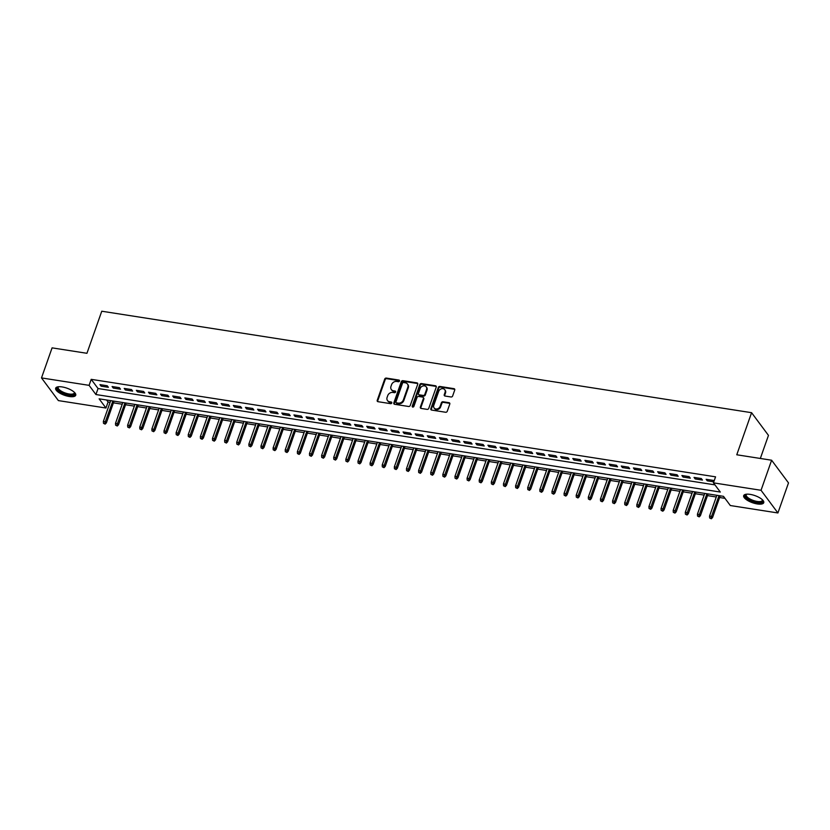 <?xml version="1.0" encoding="UTF-8"?>
<svg xmlns="http://www.w3.org/2000/svg" width="830" height="830" viewBox="0 0 830 830"><rect width="100%" height="100%" fill="white"/><g stroke="black" fill="none" stroke-linecap="round" stroke-linejoin="round"><path stroke-width="1.25" d="M399.5 381.022A0.934 0.778 -36.7 0 0 398.95 380.067L386.313 378.086A1.338 1.11 -36.7 0 0 384.705 379.082L377.225 400.33A1.338 1.11 -36.7 0 0 378.003 401.689L390.639 403.671A0.934 0.778 -36.7 0 0 391.221 402.011L389.592 401.762A4.285 3.548 -36.7 0 1 387.486 400.537A4.285 3.548 -36.7 0 1 387.112 397.383L387.735 395.62A4.285 3.548 -36.7 0 1 392.87 392.434L394.509 392.694A0.934 0.778 -36.7 0 0 395.09 391.044L393.451 390.785A4.285 3.548 -36.7 0 1 391.345 389.561A4.285 3.548 -36.7 0 1 390.971 386.417L391.594 384.643A4.285 3.548 -36.7 0 1 396.74 381.458L398.369 381.717A0.934 0.778 -36.7 0 0 399.5 381.022M399.541 380.711A0.934 0.778 -36.7 0 0 399.406 380.68L386.77 378.698A1.338 1.11 -36.7 0 0 385.162 379.694L377.681 400.942A1.338 1.11 -36.7 0 0 377.64 401.564M391.812 402.664A0.934 0.778 -36.7 0 0 391.677 402.633L389.592 401.762M395.682 391.687A0.934 0.778 -36.7 0 0 395.547 391.656L393.451 390.785M757.271 503.945A10.634 3.756 19.4 0 1 743.69 495.635A10.634 3.756 19.4 0 1 750.154 494.379A10.634 3.756 19.4 0 1 763.745 502.69A10.634 3.756 19.4 0 1 757.271 503.945M69.264 396.501A10.634 3.756 19.4 0 1 55.672 388.191A10.634 3.756 19.4 0 1 62.146 386.936A10.634 3.756 19.4 0 1 75.727 395.256A10.634 3.756 19.4 0 1 69.264 396.501M451.032 396.979A1.338 1.11 -36.7 0 0 452.641 395.983L454.736 390.017A1.338 1.11 -36.7 0 0 453.958 388.658L439.921 386.458A1.338 1.11 -36.7 0 0 438.313 387.454L430.832 408.702A1.338 1.11 -36.7 0 0 431.61 410.062L445.648 412.261A1.338 1.11 -36.7 0 0 447.256 411.265L449.787 404.065A1.338 1.11 -36.7 0 0 449.02 402.695L443.013 401.762A1.338 1.11 -36.7 0 0 441.404 402.758L440.149 406.327A3.579 2.967 -36.7 0 1 437.327 408.889A3.579 2.967 -36.7 0 1 434.09 407.966A3.579 2.967 -36.7 0 1 433.779 405.331L438.707 391.345A3.579 2.967 -36.7 0 1 441.519 388.772A3.579 2.967 -36.7 0 1 444.756 389.706A3.579 2.967 -36.7 0 1 445.067 392.341L444.247 394.665A1.338 1.11 -36.7 0 0 445.025 396.035L451.032 396.979M41.5 377.92L52.083 347.863L86.943 353.3L101.758 311.219L751.586 412.697L736.77 454.778L771.62 460.225L761.037 490.281L777.918 512.961L730.327 505.532L723.49 496.34L99.123 398.836L105.96 408.028L58.38 400.6L41.5 377.92L89.09 385.348L95.927 394.541L720.295 492.045L713.447 482.853L761.037 490.281M713.447 482.853L715.564 476.835L91.207 379.341L89.09 385.348M417.729 384.238A1.338 1.11 -36.7 0 0 416.951 382.869L402.913 380.68A1.338 1.11 -36.7 0 0 401.305 381.675L393.825 402.924A1.338 1.11 -36.7 0 0 394.603 404.283L408.64 406.482A1.338 1.11 -36.7 0 0 410.248 405.486L417.729 384.238M421.412 383.574L435.46 385.763A1.338 1.11 -36.7 0 1 436.238 387.133L428.747 408.37A1.338 1.11 -36.7 0 1 427.149 409.366L421.132 408.433A1.338 1.11 -36.7 0 1 420.364 407.063L423.393 398.452A1.338 1.11 -36.7 0 0 422.626 397.082L418.631 396.46A1.338 1.11 -36.7 0 0 417.034 397.456L413.869 406.42A0.934 0.778 -36.7 0 1 412.209 406.161L419.814 384.56A1.338 1.11 -36.7 0 1 421.412 383.574L421.868 384.186L435.916 386.375L435.46 385.763M107.236 385.774L99.963 384.632L101.104 386.168L108.377 387.299L107.236 385.774M119.364 387.662L112.092 386.531L113.233 388.056L120.506 389.197L119.364 387.662M131.482 389.561L124.21 388.419L125.351 389.955L132.624 391.086L131.482 389.561M143.611 391.449L136.338 390.318L137.479 391.843L144.752 392.984L143.611 391.449M155.729 393.347L148.456 392.206L149.597 393.742L156.87 394.873L155.729 393.347M167.857 395.236L160.584 394.105L161.726 395.63L168.998 396.771L167.857 395.236M179.986 397.134L172.702 395.993L173.844 397.529L181.116 398.659L179.986 397.134M192.104 399.023L184.831 397.892L185.972 399.417L193.245 400.558L192.104 399.023M204.232 400.921L196.959 399.78L198.09 401.315L205.373 402.446L204.232 400.921M216.35 402.809L209.077 401.679L210.218 403.204L217.491 404.345L216.35 402.809M228.478 404.708L221.205 403.567L222.347 405.102L229.62 406.233L228.478 404.708M240.596 406.596L233.323 405.465L234.465 406.99L241.738 408.132L240.596 406.596M252.725 408.485L245.452 407.354L246.593 408.889L253.866 410.02L252.725 408.485M264.843 410.383L257.57 409.242L258.711 410.777L265.984 411.919L264.843 410.383M276.971 412.271L269.698 411.141L270.839 412.676L278.112 413.807L276.971 412.271M289.089 414.17L281.816 413.029L282.957 414.564L290.23 415.706L289.089 414.17M301.217 416.058L293.945 414.927L295.086 416.463L302.359 417.594L301.217 416.058M313.335 417.957L306.062 416.816L307.204 418.351L314.477 419.492L313.335 417.957M325.464 419.845L318.191 418.714L319.332 420.25L326.605 421.381L325.464 419.845M337.592 421.744L330.309 420.603L331.45 422.138L338.723 423.279L337.592 421.744M349.71 423.632L342.437 422.501L343.579 424.037L350.851 425.168L349.71 423.632M361.839 425.531L354.566 424.389L355.697 425.925L362.98 427.056L361.839 425.531M373.957 427.419L366.684 426.288L367.825 427.813L375.098 428.954L373.957 427.419M386.085 429.318L378.812 428.176L379.953 429.712L387.226 430.843L386.085 429.318M398.203 431.206L390.93 430.075L392.071 431.6L399.344 432.741L398.203 431.206M410.331 433.104L403.058 431.963L404.2 433.499L411.473 434.63L410.331 433.104M422.449 434.993L415.176 433.862L416.318 435.387L423.591 436.528L422.449 434.993M434.578 436.891L427.305 435.75L428.446 437.286L435.719 438.416L434.578 436.891M446.696 438.78L439.423 437.649L440.564 439.174L447.837 440.315L446.696 438.78M458.824 440.678L451.551 439.537L452.692 441.072L459.965 442.203L458.824 440.678M470.942 442.566L463.669 441.436L464.81 442.961L472.083 444.102L470.942 442.566M483.07 444.465L475.798 443.324L476.939 444.859L484.212 445.99L483.07 444.465M495.199 446.353L487.916 445.222L489.057 446.748L496.33 447.889L495.199 446.353M507.317 448.252L500.044 447.111L501.185 448.646L508.458 449.777L507.317 448.252M519.445 450.14L512.172 449.009L513.303 450.534L520.586 451.676L519.445 450.14M531.563 452.028L524.29 450.898L525.432 452.433L532.704 453.564L531.563 452.028M543.692 453.927L536.419 452.786L537.56 454.321L544.833 455.463L543.692 453.927M555.81 455.815L548.537 454.684L549.678 456.22L556.951 457.351L555.81 455.815M567.938 457.714L560.665 456.573L561.806 458.108L569.079 459.249L567.938 457.714M580.056 459.602L572.783 458.471L573.924 460.007L581.197 461.138L580.056 459.602M592.184 461.501L584.911 460.36L586.053 461.895L593.326 463.036L592.184 461.501M604.302 463.389L597.029 462.258L598.171 463.794L605.443 464.925L604.302 463.389M616.431 465.288L609.158 464.146L610.299 465.682L617.572 466.823L616.431 465.288M628.549 467.176L621.276 466.045L622.417 467.581L629.69 468.711L628.549 467.176M640.677 469.075L633.404 467.933L634.545 469.469L641.818 470.6L640.677 469.075M652.805 470.963L645.522 469.832L646.663 471.357L653.936 472.498L652.805 470.963M664.923 472.861L657.651 471.72L658.792 473.256L666.065 474.387L664.923 472.861M677.052 474.75L669.779 473.619L670.91 475.144L678.193 476.285L677.052 474.75M689.17 476.648L681.897 475.507L683.038 477.043L690.311 478.173L689.17 476.648M701.298 478.537L694.025 477.406L695.167 478.931L702.439 480.072L701.298 478.537M91.207 379.341L98.044 388.533L714.952 484.865M714.018 481.234L713.416 480.435L706.143 479.294L707.285 480.829L713.8 481.846M106.582 399.998L108.076 402.021L110.1 402.332M113.419 402.851L122.218 404.22M125.548 404.75L134.346 406.119M137.676 406.638L146.464 408.007M149.794 408.526L158.592 409.906M161.923 410.425L170.71 411.794M174.041 412.313L182.839 413.693M186.169 414.212L194.957 415.581M198.287 416.1L207.085 417.48M210.415 417.998L219.203 419.368M222.533 419.887L231.331 421.267M234.662 421.785L243.46 423.155M246.78 423.674L255.578 425.053M258.908 425.572L267.706 426.942M271.026 427.46L279.824 428.84M283.155 429.359L291.952 430.729M295.283 431.247L304.07 432.627M307.401 433.146L316.199 434.515M319.529 435.034L328.317 436.414M331.647 436.933L340.445 438.302M343.776 438.821L352.563 440.19M355.894 440.72L364.692 442.089M368.022 442.608L376.81 443.977M380.14 444.507L388.938 445.876M392.268 446.395L401.066 447.764M404.386 448.293L413.184 449.663M416.515 450.182L425.313 451.551M428.633 452.07L437.431 453.45M440.761 453.969L449.559 455.338M452.889 455.857L461.677 457.237M465.008 457.755L473.806 459.125M477.136 459.644L485.924 461.024M489.254 461.542L498.052 462.912M501.382 463.431L510.17 464.81M513.5 465.329L522.298 466.699M525.629 467.217L534.416 468.597M537.747 469.116L546.545 470.486M549.875 471.004L558.673 472.384M561.993 472.903L570.791 474.272M574.121 474.791L582.919 476.171M586.239 476.69L595.037 478.059M598.368 478.578L607.166 479.958M610.496 480.477L619.284 481.846M622.614 482.365L631.412 483.734M634.743 484.264L643.53 485.633M646.861 486.152L655.659 487.521M658.989 488.05L667.777 489.42M671.107 489.939L679.905 491.308M683.235 491.837L692.023 493.207M695.353 493.726L704.151 495.095M707.482 495.614L716.28 496.994M719.6 497.512L724.984 498.353M760.332 458.461L768.466 435.377L751.586 412.697M771.62 460.225L788.5 482.904L777.918 512.961M108.076 402.021L105.96 408.028M98.044 388.533L95.927 394.541M101.104 386.168L101.561 384.881M113.233 388.056L113.679 386.78M125.351 389.955L125.807 388.668M137.479 391.843L137.925 390.567M149.597 393.742L150.054 392.455M161.726 395.63L162.172 394.354M173.844 397.529L174.3 396.242M185.972 399.417L186.418 398.141M198.09 401.315L198.546 400.029M210.218 403.204L210.675 401.928M222.347 405.102L222.793 403.816M234.465 406.99L234.921 405.714M246.593 408.889L247.039 407.603M258.711 410.777L259.168 409.491M270.839 412.676L271.286 411.389M282.957 414.564L283.414 413.278M295.086 416.463L295.532 415.176M307.204 418.351L307.66 417.065M319.332 420.25L319.778 418.963M331.45 422.138L331.907 420.852M343.579 424.037L344.025 422.75M355.697 425.925L356.153 424.638M367.825 427.813L368.281 426.537M379.953 429.712L380.399 428.425M392.071 431.6L392.528 430.324M404.2 433.499L404.646 432.212M416.318 435.387L416.774 434.111M428.446 437.286L428.892 435.999M440.564 439.174L441.021 437.898M452.692 441.072L453.139 439.786M464.81 442.961L465.267 441.685M476.939 444.859L477.385 443.573M489.057 446.748L489.513 445.471M501.185 448.646L501.631 447.36M513.303 450.534L513.76 449.258M525.432 452.433L525.888 451.147M537.56 454.321L538.006 453.035M549.678 456.22L550.134 454.933M561.806 458.108L562.252 456.822M573.924 460.007L574.381 458.72M586.053 461.895L586.499 460.608M598.171 463.794L598.627 462.507M610.299 465.682L610.745 464.395M622.417 467.581L622.874 466.294M634.545 469.469L634.991 468.182M646.663 471.357L647.12 470.081M658.792 473.256L659.238 471.969M670.91 475.144L671.366 473.868M683.038 477.043L683.495 475.756M695.167 478.931L695.613 477.655M707.285 480.829L707.741 479.543M391.345 389.561L391.802 390.173A4.285 3.548 -36.7 0 0 393.908 391.397M387.486 400.537L387.942 401.149A4.285 3.548 -36.7 0 0 390.048 402.374M417.77 383.616A1.338 1.11 -36.7 0 0 417.407 383.491L403.37 381.292A1.338 1.11 -36.7 0 0 401.762 382.288L394.281 403.536A1.338 1.11 -36.7 0 0 394.24 404.158M403.639 382.537A0.934 0.778 -36.7 0 0 402.519 383.232L395.952 401.886A0.934 0.778 -36.7 0 0 396.491 402.841L398.213 403.11A4.285 3.548 -36.7 0 0 403.349 399.925L407.841 387.174A4.285 3.548 -36.7 0 0 407.468 384.031A4.285 3.548 -36.7 0 0 405.362 382.806L403.639 382.537M396.035 402.571L396.491 403.183A0.934 0.778 -36.7 0 0 396.948 403.453L396.491 402.841M407.468 384.031L407.924 384.643A4.285 3.548 -36.7 0 1 408.298 387.786L403.805 400.537A4.285 3.548 -36.7 0 1 398.67 403.722L396.948 403.453M423.279 397.466L423.736 398.078A1.338 1.11 -36.7 0 1 423.85 399.064L420.82 407.675A1.338 1.11 -36.7 0 0 420.769 408.308M421.868 384.186A1.338 1.11 -36.7 0 0 420.271 385.182L412.666 406.773A0.934 0.778 -36.7 0 0 412.614 407.084M426.547 389.509A3.579 2.967 -36.7 0 0 426.236 386.873A3.579 2.967 -36.7 0 0 422.999 385.95A3.579 2.967 -36.7 0 0 420.177 388.513L418.445 393.441A1.338 1.11 -36.7 0 0 419.212 394.81L423.207 395.433A1.338 1.11 -36.7 0 0 424.804 394.437L426.547 389.509L427.004 390.121A3.579 2.967 -36.7 0 0 426.693 387.486L426.236 386.873M418.559 394.426L419.015 395.038A1.338 1.11 -36.7 0 0 419.669 395.422L419.212 394.81M427.004 390.121L425.261 395.049A1.338 1.11 -36.7 0 1 423.663 396.045L419.669 395.422M444.756 389.706L445.212 390.318A3.579 2.967 -36.7 0 1 445.523 392.953L444.704 395.277A1.338 1.11 -36.7 0 0 444.662 395.91M434.09 407.966L434.547 408.578A3.579 2.967 -36.7 0 0 437.784 409.501A3.579 2.967 -36.7 0 0 440.606 406.939L440.149 406.327M449.839 403.432A1.338 1.11 -36.7 0 0 449.476 403.307L443.469 402.374A1.338 1.11 -36.7 0 0 441.861 403.37L440.606 406.939M454.778 389.395A1.338 1.11 -36.7 0 0 454.415 389.27L440.377 387.071A1.338 1.11 -36.7 0 0 438.769 388.067L431.289 409.315A1.338 1.11 -36.7 0 0 431.247 409.937M103.491 423.321L105.151 424.12L103.491 423.321L103.366 421.433L105.555 421.775L106.375 422.875L114.021 401.16M104.694 423.508L112.87 400.983M103.366 421.433L110.691 400.641M106.375 422.875L105.151 424.12M74.482 392.424A9.203 3.247 19.4 0 1 69.118 394.893A9.203 3.247 19.4 0 1 59.407 390.971A9.203 3.247 19.4 0 1 58.411 386.77M58.671 386.749A8.518 3.009 -160.6 0 0 58.214 387.33A8.518 3.009 -160.6 0 0 69.097 393.991A8.518 3.009 -160.6 0 0 74.285 392.984A8.518 3.009 -160.6 0 0 74.295 392.248M56.004 387.672A10.562 3.735 -160.6 0 0 69.575 395.505A10.562 3.735 -160.6 0 0 75.8 394.644M762.49 499.868A9.203 3.247 19.4 0 1 758.796 502.513A9.203 3.247 19.4 0 1 748.504 499.162A9.203 3.247 19.4 0 1 746.429 494.213M746.678 494.192A8.518 3.009 -160.6 0 0 746.232 494.763A8.518 3.009 -160.6 0 0 749.127 498.488A8.518 3.009 -160.6 0 0 757.261 501.455A8.518 3.009 -160.6 0 0 762.303 500.428A8.518 3.009 -160.6 0 0 762.314 499.691M744.012 495.105A10.562 3.735 -160.6 0 0 747.685 499.307A10.562 3.735 -160.6 0 0 763.808 502.077M115.609 425.209L117.279 426.008L115.609 425.209L115.495 423.331L117.673 423.663L118.493 424.773L126.139 403.058M116.823 425.396L124.998 402.872M115.495 423.331L122.809 402.54M118.493 424.773L117.279 426.008M127.737 427.108L129.397 427.907L127.737 427.108L127.613 425.219L129.802 425.562L130.621 426.662L138.268 404.947M128.941 427.294L137.116 404.77M127.613 425.219L134.937 404.428M130.621 426.662L129.397 427.907M139.855 428.996L141.525 429.795L139.855 428.996L139.741 427.108L141.92 427.45L142.739 428.56L150.386 406.845M141.069 429.183L149.244 406.659M139.741 427.108L147.066 406.327M142.739 428.56L141.525 429.795M151.983 430.895L153.643 431.693L151.983 430.895L151.859 429.006L154.048 429.349L154.868 430.448L162.514 408.733M153.197 431.081L161.362 408.557M151.859 429.006L159.184 408.215M154.868 430.448L153.643 431.693M164.101 432.783L165.772 433.582L164.101 432.783L163.987 430.895L166.166 431.237L166.986 432.347L174.632 410.632M165.315 432.97L173.491 410.445M163.987 430.895L171.312 410.103M166.986 432.347L165.772 433.582M176.23 434.671L177.9 435.48L176.23 434.671L176.105 432.793L178.294 433.136L179.114 434.235L186.76 412.52M177.444 434.868L185.619 412.344M176.105 432.793L183.43 412.002M179.114 434.235L177.9 435.48M188.348 436.57L190.018 437.369L188.348 436.57L188.234 434.681L190.412 435.024L191.232 436.134L198.889 414.419M189.562 436.756L197.737 414.232M188.234 434.681L195.558 413.89M191.232 436.134L190.018 437.369M200.476 438.458L202.147 439.267L200.476 438.458L200.362 436.58L202.541 436.922L203.36 438.022L211.007 416.307M201.69 438.655L209.866 416.131M200.362 436.58L207.676 415.788M203.36 438.022L202.147 439.267M212.594 440.357L214.265 441.155L212.594 440.357L212.48 438.468L214.659 438.811L215.489 439.921L223.135 418.206M213.808 440.543L221.984 418.019M212.48 438.468L219.805 417.677M215.489 439.921L214.265 441.155M224.723 442.245L226.393 443.054L224.723 442.245L224.608 440.367L226.787 440.709L227.607 441.809L235.253 420.094M225.936 442.442L234.112 419.918M224.608 440.367L231.923 419.575M227.607 441.809L226.393 443.054M236.841 444.143L238.511 444.942L236.841 444.143L236.726 442.255L238.916 442.598L239.735 443.697L247.382 421.982M238.054 444.33L246.23 421.806M236.726 442.255L244.051 421.464M239.735 443.697L238.511 444.942M248.969 446.032L250.639 446.841L248.969 446.032L248.855 444.154L251.034 444.496L251.853 445.596L259.5 423.881M250.183 446.229L258.358 423.705M248.855 444.154L256.169 423.362M251.853 445.596L250.639 446.841M261.097 447.93L262.757 448.729L261.097 447.93L260.973 446.042L263.162 446.384L263.982 447.484L271.628 425.769M262.301 448.117L270.476 425.593M260.973 446.042L268.298 425.251M263.982 447.484L262.757 448.729M273.215 449.819L274.886 450.628L273.215 449.819L273.101 447.941L275.28 448.283L276.1 449.383L283.746 427.668M274.429 450.016L282.605 427.492M273.101 447.941L280.416 427.149M276.1 449.383L274.886 450.628M285.344 451.717L287.004 452.516L285.344 451.717L285.219 449.829L287.408 450.171L288.228 451.271L295.874 429.556M286.547 451.904L294.723 429.38M285.219 449.829L292.544 429.037M288.228 451.271L287.004 452.516M297.462 453.605L299.132 454.415L297.462 453.605L297.348 451.728L299.526 452.07L300.346 453.17L307.992 431.455M298.675 453.803L306.851 431.278M297.348 451.728L304.672 430.936M300.346 453.17L299.132 454.415M309.59 455.504L311.25 456.303L309.59 455.504L309.466 453.616L311.655 453.958L312.474 455.058L320.121 433.343M310.804 455.691L318.969 433.167M309.466 453.616L316.79 432.824M312.474 455.058L311.25 456.303M321.708 457.392L323.378 458.202L321.708 457.392L321.594 455.514L323.773 455.846L324.592 456.957L332.239 435.242M322.922 457.579L331.097 435.065M321.594 455.514L328.919 434.723M324.592 456.957L323.378 458.202M333.836 459.291L335.507 460.09L333.836 459.291L333.712 457.403L335.901 457.745L336.721 458.845L344.367 437.13M335.05 459.478L343.226 436.954M333.712 457.403L341.037 436.611M336.721 458.845L335.507 460.09M345.954 461.179L347.625 461.978L345.954 461.179L345.84 459.301L348.019 459.633L348.839 460.743L356.495 439.029M347.168 461.366L355.344 438.852M345.84 459.301L353.165 438.51M348.839 460.743L347.625 461.978M358.083 463.078L359.753 463.877L358.083 463.078L357.969 461.19L360.147 461.532L360.967 462.632L368.613 440.917M359.297 463.264L367.472 440.74M357.969 461.19L365.283 440.398M360.967 462.632L359.753 463.877M370.201 464.966L371.871 465.765L370.201 464.966L370.087 463.088L372.265 463.42L373.095 464.53L380.742 442.815M371.415 465.153L379.59 442.629M370.087 463.088L377.411 442.297M373.095 464.53L371.871 465.765M382.329 466.865L384 467.664L382.329 466.865L382.215 464.976L384.394 465.319L385.213 466.419L392.86 444.704M383.543 467.051L391.719 444.527M382.215 464.976L389.529 444.185M385.213 466.419L384 467.664M394.447 468.753L396.118 469.552L394.447 468.753L394.333 466.865L396.522 467.207L397.342 468.317L404.988 446.602M395.661 468.94L403.837 446.416M394.333 466.865L401.658 446.084M397.342 468.317L396.118 469.552M406.576 470.651L408.246 471.45L406.576 470.651L406.461 468.763L408.64 469.106L409.46 470.205L417.106 448.49M407.789 470.838L415.965 448.314M406.461 468.763L413.776 447.972M409.46 470.205L408.246 471.45M418.704 472.54L420.364 473.339L418.704 472.54L418.579 470.651L420.769 470.994L421.588 472.104L429.235 450.389M419.907 472.727L428.083 450.202M418.579 470.651L425.904 449.87M421.588 472.104L420.364 473.339M430.822 474.438L432.492 475.237L430.822 474.438L430.708 472.55L432.887 472.893L433.706 473.992L441.353 452.277M432.036 474.625L440.211 452.101M430.708 472.55L438.022 451.759M433.706 473.992L432.492 475.237M442.95 476.327L444.61 477.126L442.95 476.327L442.826 474.438L445.015 474.781L445.835 475.891L453.481 454.176M444.154 476.513L452.329 453.989M442.826 474.438L450.151 453.647M445.835 475.891L444.61 477.126M455.068 478.215L456.739 479.024L455.068 478.215L454.954 476.337L457.133 476.679L457.953 477.779L465.599 456.064M456.282 478.412L464.458 455.888M454.954 476.337L462.279 455.546M457.953 477.779L456.739 479.024M467.197 480.114L468.857 480.912L467.197 480.114L467.072 478.225L469.261 478.568L470.081 479.678L477.727 457.963M468.411 480.3L476.576 457.776M467.072 478.225L474.397 457.434M470.081 479.678L468.857 480.912M479.315 482.002L480.985 482.811L479.315 482.002L479.201 480.124L481.379 480.466L482.199 481.566L489.845 459.851M480.529 482.199L488.704 459.675M479.201 480.124L486.525 459.332M482.199 481.566L480.985 482.811M491.443 483.9L493.113 484.699L491.443 483.9L491.319 482.012L493.508 482.355L494.327 483.465L501.974 461.75M492.657 484.087L500.832 461.563M491.319 482.012L498.643 461.221M494.327 483.465L493.113 484.699M503.561 485.789L505.231 486.598L503.561 485.789L503.447 483.911L505.626 484.253L506.456 485.353L514.102 463.638M504.775 485.986L512.95 463.462M503.447 483.911L510.772 463.119M506.456 485.353L505.231 486.598M515.689 487.687L517.36 488.486L515.689 487.687L515.575 485.799L517.754 486.141L518.574 487.241L526.22 465.526M516.903 487.874L525.079 465.35M515.575 485.799L522.89 465.008M518.574 487.241L517.36 488.486M527.807 489.576L529.478 490.385L527.807 489.576L527.693 487.698L529.872 488.04L530.702 489.14L538.348 467.425M529.021 489.773L537.197 467.249M527.693 487.698L535.018 466.906M530.702 489.14L529.478 490.385M539.936 491.474L541.606 492.273L539.936 491.474L539.822 489.586L542 489.928L542.82 491.028L550.466 469.313M541.15 491.661L549.325 469.137M539.822 489.586L547.136 468.794M542.82 491.028L541.606 492.273M552.054 493.362L553.724 494.172L552.054 493.362L551.94 491.485L554.129 491.827L554.948 492.927L562.595 471.212M553.268 493.56L561.443 471.035M551.94 491.485L559.264 470.693M554.948 492.927L553.724 494.172M564.182 495.261L565.853 496.06L564.182 495.261L564.068 493.373L566.247 493.715L567.066 494.815L574.713 473.1M565.396 495.448L573.572 472.924M564.068 493.373L571.382 472.581M567.066 494.815L565.853 496.06M576.311 497.149L577.971 497.959L576.311 497.149L576.186 495.271L578.375 495.614L579.195 496.714L586.841 474.999M577.514 497.346L585.69 474.822M576.186 495.271L583.511 474.48M579.195 496.714L577.971 497.959M588.428 499.048L590.099 499.847L588.428 499.048L588.314 497.16L590.493 497.502L591.313 498.602L598.959 476.887M589.642 499.235L597.818 476.711M588.314 497.16L595.629 476.368M591.313 498.602L590.099 499.847M600.557 500.936L602.217 501.745L600.557 500.936L600.432 499.058L602.622 499.39L603.441 500.5L611.088 478.786M601.76 501.123L609.936 478.609M600.432 499.058L607.757 478.267M603.441 500.5L602.217 501.745M612.675 502.835L614.345 503.634L612.675 502.835L612.561 500.947L614.74 501.289L615.559 502.389L623.206 480.674M613.889 503.022L622.064 480.497M612.561 500.947L619.886 480.155M615.559 502.389L614.345 503.634M624.803 504.723L626.474 505.522L624.803 504.723L624.679 502.845L626.868 503.177L627.688 504.287L635.334 482.572M626.017 504.91L634.182 482.396M624.679 502.845L632.004 482.054M627.688 504.287L626.474 505.522M636.921 506.622L638.592 507.421L636.921 506.622L636.807 504.733L638.986 505.076L639.806 506.176L647.452 484.461M638.135 506.808L646.311 484.284M636.807 504.733L644.132 483.942M639.806 506.176L638.592 507.421M649.05 508.51L650.72 509.309L649.05 508.51L648.925 506.632L651.114 506.964L651.934 508.074L659.58 486.359M650.264 508.697L658.439 486.173M648.925 506.632L656.25 485.841M651.934 508.074L650.72 509.309M661.168 510.409L662.838 511.207L661.168 510.409L661.053 508.52L663.232 508.863L664.062 509.962L671.709 488.248M662.382 510.595L670.557 488.071M661.053 508.52L668.378 487.729M664.062 509.962L662.838 511.207M673.296 512.297L674.966 513.096L673.296 512.297L673.182 510.409L675.361 510.751L676.18 511.861L683.827 490.146M674.51 512.484L682.685 489.959M673.182 510.409L680.496 489.627M676.18 511.861L674.966 513.096M685.414 514.195L687.084 514.994L685.414 514.195L685.3 512.307L687.479 512.65L688.309 513.749L695.955 492.034M686.628 514.382L694.803 491.858M685.3 512.307L692.625 491.516M688.309 513.749L687.084 514.994M697.542 516.084L699.213 516.883L697.542 516.084L697.428 514.195L699.607 514.538L700.427 515.648L708.073 493.933M698.756 516.27L706.932 493.746M697.428 514.195L704.743 493.414M700.427 515.648L699.213 516.883M709.66 517.982L711.331 518.781L709.66 517.982L709.546 516.094L711.735 516.436L712.555 517.536L720.201 495.821M710.874 518.169L719.05 495.645M709.546 516.094L716.871 495.303M712.555 517.536L711.331 518.781M399.406 380.68L398.95 380.067M391.677 402.633L391.221 402.011M395.547 391.656L395.09 391.044M377.681 400.942L377.225 400.33M385.162 379.694L384.705 379.082M386.77 378.698L386.313 378.086M394.281 403.536L393.825 402.924M401.762 382.288L401.305 381.675M403.37 381.292L402.913 380.68M417.407 383.491L416.951 382.869M398.67 403.722L398.213 403.11M403.805 400.537L403.349 399.925M408.298 387.786L407.841 387.174M420.82 407.675L420.364 407.063M423.85 399.064L423.393 398.452M412.666 406.773L412.209 406.161M420.271 385.182L419.814 384.56M423.663 396.045L423.207 395.433M425.261 395.049L424.804 394.437M444.704 395.277L444.247 394.665M445.523 392.953L445.067 392.341M441.861 403.37L441.404 402.758M443.469 402.374L443.013 401.762M449.476 403.307L449.02 402.695M431.289 409.315L430.832 408.702M438.769 388.067L438.313 387.454M440.377 387.071L439.921 386.458M454.415 389.27L453.958 388.658"/></g></svg>
